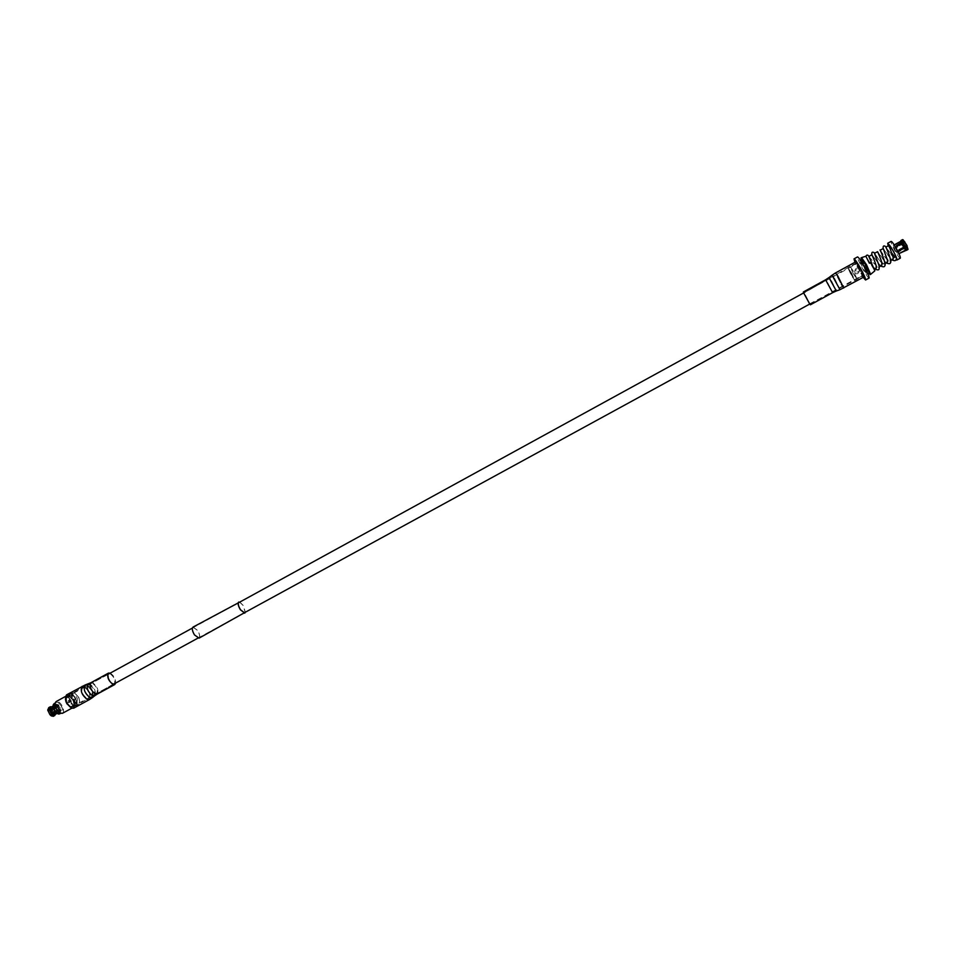 <?xml version="1.0" encoding="UTF-8"?>
<svg xmlns="http://www.w3.org/2000/svg" width="956" height="956" viewBox="0 0 956 956"><rect width="100%" height="100%" fill="white"/><g stroke="black" fill="none" stroke-linecap="round" stroke-linejoin="round"><path stroke-width="0.72" stroke-dasharray="4.78 3.58" d="M66.155 703.054C64.912 700.198 64.912 698.274 66.143 697.294C67.936 696.805 69.728 698.167 71.521 701.381C72.764 704.249 72.764 706.161 71.533 707.153C69.74 707.643 67.948 706.281 66.155 703.054M860.03 268.588L856.707 263.832L859.528 270.297L862.85 275.041L860.03 268.588M239.645 602.172L243.087 605.447L245.19 612.318M194.558 634.856C192.395 631.139 191.905 628.618 193.124 627.303L197.51 630.398C199.685 634.103 200.163 636.624 198.944 637.951L194.558 634.856M193.016 627.1L197.569 630.315C199.816 634.163 200.306 636.768 199.051 638.142M239.837 602.065L243.135 605.375L245.381 612.21M854.927 272.854C856.361 274.276 857.652 274.121 858.787 272.388L858.643 270.835C857.197 269.341 855.919 269.496 854.784 271.301L854.927 272.854M859.169 269.006L859.301 270.62C858.141 272.4 856.851 272.544 855.429 271.05L855.273 269.508C856.397 267.74 857.699 267.572 859.169 269.006M853.338 273.786L850.063 266.365L853.851 271.851L857.138 279.283L853.338 273.786M851.593 273.081L847.817 267.596L851.103 275.017L854.891 280.514L851.593 273.081M860.042 268.517L856.492 263.426L859.504 270.357L863.065 275.459L860.042 268.517M853.35 273.727L850.314 266.82L853.839 271.922L856.887 278.829L853.35 273.727M896.405 258.359L895.736 257.379L894.159 257.726L885.746 247.174L888.22 253.077C889.928 257.451 890.43 260.128 889.701 261.119L884.587 256.662L880.082 250.281L882.519 256.196C884.24 260.558 884.742 263.235 884.037 264.214L878.946 259.745L874.417 253.388L876.831 259.315C878.552 263.665 879.066 266.33 878.373 267.31L873.318 262.828L868.777 256.483L871.227 262.374M871.155 262.255L874.154 269.616L865.873 256.256M888.626 244.844L893.191 256.268M876.198 265.876L872.099 254.655L876.628 261.012C879.006 264.155 880.703 265.637 881.707 265.481M881.85 262.685L877.751 251.559L882.269 257.929C884.647 261.072 886.355 262.553 887.371 262.386M887.515 259.482L883.416 248.452L887.909 254.846C890.299 257.989 892.008 259.47 893.047 259.291M895.736 257.379L891.852 252.683L889.152 245.513M868.466 260.582L871.012 264.083C873.378 267.226 875.063 268.72 876.055 268.576M888.196 245.835L896.095 259.59M900.289 258.192C899.477 258.108 897.744 255.778 895.091 251.189C892.091 245.68 890.765 242.418 891.1 241.39M867.809 259.578L874.848 270.847M861.499 257.63L865.658 267.286L870.653 274.36M861.296 259.745L868.765 273.392M861.798 259.47L865.192 267.345L869.255 273.117M863.65 266.449L859.599 260.689L863.005 268.552L867.056 274.324L863.65 266.449M869.112 278.065C868.227 277.885 866.124 274.898 862.826 269.114C859.05 262.195 857.293 258.132 857.544 256.925M863.172 277.383L854.927 262.291M903.994 242.561L904.376 243.374L896.429 247.724L896.047 246.911L903.994 242.561L895.939 246.803L896.334 247.628L903.755 243.266L906.061 247.377L898.341 251.189L898.783 251.858L904.245 248.871L905.499 250.137M900.887 240.649L901.771 243.326M900.911 240.637L902.488 239.777L903.36 242.454M902.488 239.777L903.814 242.382M895.33 244.784L903.289 240.422L895.33 244.784L903.36 240.267L902.548 239.621M896.573 245.764L896.967 246.457L904.746 241.737M902.153 244.139L904.472 248.237M907.842 248.476L899.859 252.826L907.842 248.476L907.961 249.492L906.79 247.64L908.128 248.978M904.245 248.871L906.109 250.293M904.926 248.907L906.515 248.046M906.228 246.648L906.682 247.317L898.724 251.667L898.27 250.998L906.061 247.377M903.755 243.266L906.336 246.983M906.945 245.632L898.831 249.743L899.261 250.544M895.163 244.497L900.624 241.498L901.389 243.828M901.783 244.64L903.79 248.202M895.378 250.52L893.286 245.405L895.999 249.05L898.09 254.177L895.378 250.52M851.497 273.452L853.565 278.124L851.187 274.671L849.119 269.998L851.497 273.452M851.509 273.44L849.119 269.986L853.577 278.124L851.509 273.44M51.505 711.826L51.361 712.59L50.501 712.136L50.644 711.384L51.505 711.826M50.226 712.268L51.54 712.471L50.859 711.3L50.226 712.268M73.218 700.545L68.975 695.896C65.856 695.359 65.223 697.545 67.051 702.469C70.302 707.583 72.704 708.599 74.245 705.528L73.218 700.545M66.777 702.6C65.307 699.195 65.295 696.912 66.753 695.753L68.76 695.801L73.146 700.617L74.21 705.755L73.17 707.464C71.043 708.049 68.916 706.424 66.777 702.6M69.668 701.035L68.641 696.076C70.194 693.004 72.584 694.02 75.811 699.123C77.663 704.034 77.03 706.233 73.911 705.707L69.668 701.035M76.098 699.003C73.959 695.179 71.831 693.554 69.716 694.128L68.677 695.837L69.74 700.975L74.126 705.791L76.122 705.851C77.579 704.68 77.567 702.397 76.098 699.003M78.858 697.462L74.592 692.789C71.509 692.264 70.887 694.462 72.728 699.362C75.966 704.464 78.344 705.504 79.886 702.469L78.858 697.462M72.453 699.493C70.971 696.076 70.959 693.805 72.405 692.646L74.377 692.694L78.774 697.533L79.85 702.696L78.822 704.381C76.719 704.954 74.592 703.329 72.453 699.493M78.607 697.545C80.304 702.051 79.73 704.07 76.886 703.58L72.979 699.29L72.035 694.701C73.445 691.905 75.644 692.849 78.607 697.545M72.62 699.601L75.823 703.114L77.257 703.162L77.233 698.179C75.679 695.382 74.126 694.199 72.596 694.618L71.843 695.86L72.62 699.601M75.177 699.433L74.568 700.951L73.445 700.378L73.971 698.884L75.177 699.433M74.628 699.601L74.006 701.13L72.895 700.545L73.409 699.051L74.628 699.601M68.258 701.991L69.489 702.541L70.003 701.035L68.892 700.449L68.258 701.991M67.697 702.17L68.916 702.72L69.441 701.214L68.318 700.629L67.697 702.17M66.514 702.947C68.079 705.731 69.621 706.914 71.174 706.484L71.162 701.501C69.609 698.717 68.055 697.533 66.502 697.964L66.514 702.947M73.015 700.617C71.091 697.163 69.167 695.693 67.243 696.219C65.928 697.271 65.928 699.326 67.267 702.409C69.191 705.863 71.114 707.332 73.026 706.795C74.353 705.743 74.353 703.688 73.015 700.617M75.608 699.195C73.684 695.741 71.772 694.271 69.848 694.797C68.533 695.837 68.545 697.892 69.884 700.975C71.82 704.429 73.732 705.898 75.644 705.373C76.958 704.321 76.946 702.266 75.608 699.195M58.937 707.751L58.077 707.309L57.946 708.073L58.794 708.515L58.937 707.751M59.2 707.679L59.069 708.982L57.683 708.157L57.814 706.843L59.2 707.679M51.588 711.838L51.457 713.152L50.071 712.316L50.202 711.001L51.588 711.838M49.939 713.929L48.314 711.24L49.724 714.144L56.691 710.224L56.559 711.957M52.998 712.817L59.834 709.722L53.094 713.403L52.508 715.148L59.224 711.479L52.21 715.243L50.274 714.299L51.552 713.606M54.946 711.742L57.025 710.607M52.879 712.662L51.588 710.2L52.95 712.626M60.132 707.38L60.12 710.989L56.739 708.444L56.751 704.847L60.132 707.38M54.946 703.747C56.535 701.023 58.818 702.027 61.793 706.771C63.502 711.3 62.929 713.415 60.061 713.104M62.451 713.307C63.944 712.136 63.956 709.842 62.475 706.448C60.348 702.636 58.208 701.023 56.057 701.62M61.638 706.807C59.786 703.485 57.91 702.074 56.034 702.6C54.731 703.616 54.719 705.612 56.01 708.587C57.874 711.921 59.738 713.331 61.614 712.806C62.917 711.778 62.929 709.782 61.638 706.807M59.774 713.797L61.232 709.985L60.527 710.368L58.579 704.835L54.48 703.52L55.185 703.138L56.189 705.217L49.449 708.91L50.931 709.448L49.449 708.91M52.269 709.28L51.72 709.83L53.405 713.307L54.181 713.236L52.269 709.28L53.679 708.504L54.898 710.404L55.603 712.459L54.181 713.236M60.527 710.368L59.081 710.117L55.603 712.017L53.978 708.647L58.22 705.588M59.081 710.117L57.444 706.747M59.834 710.499L57.695 706.066M58.22 713.965L59.272 714.024M52.986 707.524L55.149 711.993L58.125 712.853L58.651 713.929M53.751 707.906L55.376 707.512L53.895 706.771M56.894 713.523L58.125 712.853M53.082 716.367L51.564 716.044M50.274 714.299L52.21 715.243M57.886 705.217L57.36 705.683L54.193 704.106L54.48 703.52M57.36 705.683L57.109 706.376L54.193 704.106M57.109 706.376L53.644 708.277L51.242 707.082L54.719 705.181M55.603 712.017L53.978 708.647M53.644 708.277L51.361 706.95M51.564 706.843L53.357 708.121L51.935 708.898L49.103 707.512L50.321 706.831M49.103 707.512L48.899 708.229L51.385 709.448L51.935 708.898M54.229 703.604L53.225 704.835M53.93 704.19L54.456 705.265L53.178 707.201M53.046 707.798L53.679 707.452M48.923 708.886L48.242 710.774L49.186 708.993L48.84 707.595M47.884 709.316L48.637 708.312M59.535 713.941L58.913 713.845L59.905 710.953L60.61 710.822M58.913 713.845L58.388 712.77L59.153 710.583L59.905 710.953M55.03 714.598L55.675 712.471L59.153 710.583M55.424 714.383L55.675 712.471M53.512 716.187L54.253 713.69L55.675 712.913L55.627 714.275M52.472 715.16L53.094 713.403M54.253 713.69L53.058 713.558M53.476 713.762L52.676 716.032L53.345 716.283M51.385 709.854L58.447 706.556L51.72 710.236M56.751 704.847L55.926 705.301M50.262 709.818L48.553 710.75M48.625 711.204L55.376 707.512M59.224 711.479L60.228 713.558M59.965 713.642L58.961 711.563M55.185 703.138L56.189 705.217M58.113 706.173L58.579 704.835M58.913 705.217L58.447 706.556M59.762 709.256L61.232 709.985M61.303 710.439L59.834 709.722M56.225 711.587L56.691 710.224M53.823 706.317L55.305 707.046M805.514 295.237L809.816 303.721L805.514 295.237M809.744 304.044L803.661 292.93M863.913 276.989L861.452 273.978C857.723 267.752 855.787 263.725 855.656 261.896M858.321 265.517L863.316 275.914L861.213 273.332L856.241 262.972L858.321 265.517M110.502 674.088C114.445 677.338 115.688 680.505 114.242 683.576L112.784 683.528C108.841 680.29 107.586 677.123 109.02 674.028L110.502 674.088M110.239 673.12L110.275 673.144C113.8 675.522 115.592 678.832 115.664 683.05M66.502 694.881L68.665 694.893C74.293 699.338 75.99 703.747 73.755 708.145M68.88 695.837C73.708 699.637 75.154 703.425 73.242 707.201L71.425 707.201C66.585 703.401 65.116 699.613 67.028 695.825L68.88 695.837M827.8 283.036L832.043 291.592L827.8 283.036M832.628 292.667L825.578 279.785M836.333 290.994L828.983 277.563M839.977 289.692L832.055 275.209M843.706 288.007L841.352 284.96L835.472 272.962M831.481 280.801L835.938 289.835L831.481 280.801M834.719 278.65L839.571 288.533L832.807 276.165L834.719 278.65M838.053 276.619L843.12 286.931L841.101 284.326L836.058 274.037L838.053 276.619M92.959 683.695C96.926 686.922 98.157 690.077 96.652 693.184L95.17 693.16C91.19 689.945 89.948 686.79 91.453 683.671L92.959 683.695M90.928 682.715L92.732 682.763C97.5 686.623 98.982 690.411 97.165 694.14M88.239 683.899L89.888 684.054C94.656 687.782 96.269 691.69 94.728 695.765M85.371 684.878L87.163 685.022C92.314 689.049 94.047 693.255 92.362 697.653M82.18 686.277L84.319 686.312C89.9 690.794 91.609 695.215 89.458 699.577M89.96 685.058C93.987 688.201 95.349 691.487 94.035 694.916L92.278 695.024C87.916 691.403 86.673 688.033 88.573 684.938L89.96 685.058M87.235 686.038C91.633 689.467 93.114 693.052 91.68 696.805L89.756 696.924C84.976 692.969 83.626 689.288 85.717 685.906L87.235 686.038M84.534 687.256C89.314 691.092 90.784 694.893 88.944 698.633L87.151 698.609C82.347 694.773 80.866 690.985 82.706 687.221L84.534 687.256M66.143 697.294L107.598 674.566M192.383 628.08L238.367 602.866M804.044 292.715L856.707 263.832M71.533 707.153L113.035 684.484M197.892 638.154L243.923 613.011M810.126 303.829L862.85 275.041M193.124 627.303L238.845 602.22M198.944 637.951L244.712 612.963M859.301 270.62L858.787 272.388M850.063 266.365L847.817 267.596M856.492 263.426L850.314 266.82M894.159 257.726C892.988 257.26 890.239 253.71 885.937 247.078M888.506 260.833C887.132 260.056 884.384 256.507 880.273 250.173M882.878 263.928C881.599 263.27 878.48 259.207 874.752 253.46L874.632 253.268M877.25 267.035L868.992 256.363M868.705 261.275L875.098 269.09M883.009 248.034L883.189 248.321C885.794 252.683 891.159 259.781 892.044 259.841M877.763 251.559L877.716 251.679C880.476 256.208 885.411 262.673 886.391 262.936M871.872 254.786L880.739 266.019M878.373 267.31L879.329 266.784M884.037 264.214L885.005 263.689M889.701 261.119L890.693 260.582M860.424 260.235L859.599 260.689M867.881 273.87L867.056 274.324M899.871 252.826L907.842 248.464M893.286 245.405L894.195 244.903M898.09 254.177L898.999 253.687M872.242 255.587L871.968 254.977M877.847 252.324L877.56 251.703M888.745 245.106L889.068 245.788M883.153 248.429L883.452 249.05M863.065 275.459L856.887 278.829M857.138 279.283L854.891 280.514M855.273 269.508L854.784 271.301M75.823 703.114L76.886 703.58M69.716 694.128L72.405 692.646M71.174 706.484L77.257 703.162M67.243 696.219L69.848 694.797M50.644 711.384L58.077 707.309M59.069 708.982L51.457 713.152M60.12 710.989L52.508 715.148M55.042 703.15L56.034 702.6M65.39 696.494L66.753 695.753M71.808 708.205L73.17 707.464M60.622 713.343L61.614 712.806M57.814 706.843L50.202 711.001M51.361 712.59L58.794 708.515M73.026 706.795L75.644 705.373M66.502 697.964L72.596 694.618M76.122 705.851L78.822 704.381M71.843 695.86L72.035 694.701M809.816 303.721L863.316 275.914M856.241 262.972L803.972 293.038M114.242 683.576L73.242 707.201M67.028 695.825L109.02 674.028"/><path stroke-width="1.43" d="M245.19 612.318L244.712 612.963L240.482 609.737C238.295 605.985 237.757 603.487 238.845 602.22L239.645 602.172M245.381 612.21L199.051 638.142L194.51 634.939C192.252 631.08 191.762 628.474 193.016 627.1L239.837 602.065M244.82 613.155L240.434 609.82C238.164 605.937 237.602 603.332 238.737 602.029M871.227 262.374L869.351 263.199L865.873 256.256C866.805 254.678 867.845 254.714 868.992 256.363M892.044 259.841C894.9 261.299 896.346 260.797 896.405 258.359C896.585 256.292 888.447 242.143 888.626 244.844L888.745 245.106M888.889 245.453L885.842 247.126M874.597 269.365L876.055 268.576L876.198 265.876M879.329 266.784L881.707 265.481L881.85 262.685M887.371 262.386L887.515 259.482M890.693 260.582L893.047 259.291L893.191 256.268M896.095 259.59L896.883 260.044C897.218 259.052 895.868 255.79 892.856 250.257L887.694 243.254L888.196 245.835M887.694 243.254L891.1 241.39C891.9 241.45 893.633 243.78 896.298 248.381C899.309 253.914 900.636 257.188 900.289 258.192L896.883 260.044M868.765 273.392L870.665 274.348L866.483 264.692L861.523 257.63L861.296 259.745M870.103 274.659L865.933 264.991L860.95 257.929M867.881 273.87L869.255 273.117L865.861 265.23L861.798 259.47L860.424 260.235M854.927 262.291L854.007 258.873L857.544 256.925C858.416 257.092 860.508 260.068 863.83 265.864C867.618 272.83 869.386 276.893 869.112 278.065L865.562 280L863.172 277.383M854.007 258.873C854.855 259.04 856.935 262.028 860.257 267.823C864.045 274.778 865.813 278.841 865.562 280M870.665 274.348L874.848 270.847L871.155 262.255L869.351 263.199M906.109 250.293L900.026 253.125L906.443 250.221L905.559 247.544L899.309 250.675L898.927 249.851L907.005 245.549L904.448 241.725L896.907 246.266L896.453 245.596L903.994 241.055L902.667 239.609L900.911 240.637M902.392 241.928L900.958 240.494L902.56 239.621M903.994 241.055L903.073 239.753M904.746 241.737L896.573 245.764M906.778 245.847L904.448 241.725M906.443 250.221L908.033 249.349L907.16 246.672L905.559 247.544M908.033 249.349L907.16 246.672M906.36 250.364L907.961 249.492L906.372 250.364M899.261 250.544L907.208 246.194L906.945 245.632M905.177 246.732L902.846 242.597M901.938 242.597L900.683 241.342L895.222 244.342M900.683 241.342L894.195 244.903M905.559 249.994L904.794 247.676M904.412 246.851L902.392 243.266M51.552 713.606L54.946 711.742M60.061 713.104L55.854 708.635L54.946 703.747M65.39 696.494L56.057 701.62L54.982 703.413L56.034 708.48L60.371 713.248L62.451 713.307L71.808 708.205M54.922 703.222L53.333 704.536L54.038 709.663L55.52 711.969L56.559 711.957L55.854 712.34L58.531 714.036L59.774 713.797M51.875 713.272L50.274 709.818L53.154 708.229L50.19 709.782L51.875 713.272L51.337 713.821L49.413 709.842L47.979 710.631L49.903 714.61L51.337 713.821M53.201 707.153L55.52 711.969M55.854 712.34L58.22 713.965M51.899 713.2L54.839 711.599M55.137 711.993L52.245 713.57L54.647 714.753L56.894 713.523M52.245 713.57L54.647 714.753M54.504 715.59L51.672 714.204L50.238 714.98L53.082 716.367L54.707 714.861M49.903 714.61L47.979 710.631M51.564 716.044L50.238 714.98M49.413 709.842L50.19 709.782M50.321 706.831L51.564 706.843M51.194 706.974L50.525 706.723M53.225 704.835L53.13 706.699M50.907 707.201L52.879 706.125L50.907 707.201L50.202 709.352L53.046 707.798M50.979 707.165L50.202 709.352M50.059 706.926L48.732 707.643L47.908 710.165L49.342 709.388L50.154 706.866L50.919 707.058M47.824 710.571L47.884 709.316M50.118 709.316L49.342 709.388M55.627 714.275L53.512 716.187M54.767 715.506L54.97 714.777M803.661 292.93L809.744 304.044M843.706 288.007L837.803 275.973L835.472 272.962L855.656 261.896L858.082 264.86C861.834 271.122 863.77 275.161 863.913 276.989L839.977 289.692L832.055 275.209L828.983 277.563L836.333 290.994L839.977 289.692M115.664 683.05L114.768 684.532L113.023 684.484C108.279 680.588 106.773 676.788 108.494 673.084L110.239 673.12M89.458 699.577L73.755 708.145L71.64 708.145C65.988 703.724 64.279 699.302 66.502 694.881L85.371 684.878C82.933 688.846 84.51 693.148 90.115 697.784L92.362 697.653L89.458 699.577L87.366 699.553C81.762 695.084 80.041 690.662 82.18 686.277M803.387 291.962L825.578 279.785L832.628 292.667L836.333 290.994M114.768 684.532L97.165 694.14L95.397 694.104C90.605 690.256 89.123 686.456 90.928 682.715L85.371 684.878M97.165 694.14L94.728 695.765L92.636 695.884C87.45 691.582 85.98 687.591 88.239 683.899M107.598 674.566L192.383 628.08M238.367 602.866L804.044 292.715M113.035 684.484L197.892 638.154M243.923 613.011L810.126 303.829M885.937 247.078L885.579 246.517C883.703 245.31 882.89 245.943 883.153 248.429M885.686 246.768L885.746 246.899C888.793 252.731 891.852 262.565 890.514 262.446C890.359 263.952 888.984 264.107 886.391 262.936M880.022 249.922L880.607 251.165C881.946 253.352 886.367 265.66 884.886 265.409C884.766 267.035 883.392 267.238 880.739 266.019M874.37 253.065L879.209 265.935L879.138 268.732C879.03 270.106 877.692 270.237 875.098 269.09M868.729 256.208L871.346 262.231M871.968 254.977C871.43 252.264 872.195 251.512 874.262 252.719L874.632 253.268M868.837 256.447L871.872 254.786M874.501 253.34L877.548 251.679M880.165 250.233L883.213 248.56M885.005 263.689L887.371 262.398M865.873 256.256L861.523 257.63M905.463 250.149L906.252 250.364M898.999 253.687L900.026 253.125M876.413 267.477C876.437 265.457 873.736 258.718 872.242 255.587M882.077 264.358C882.484 263.605 879.771 256.327 877.847 252.324M887.754 261.227L883.452 249.05M893.442 258.096L889.068 245.788M54.074 703.676L55.042 703.15M48.732 707.643L50.154 706.866M59.654 713.869L60.622 713.343M53.428 716.235L54.851 715.458M825.578 279.785L828.983 277.563M835.472 272.962L832.055 275.209M810.401 304.797L832.628 292.667M108.494 673.084L90.928 682.715M94.728 695.765L92.362 697.653"/></g></svg>
